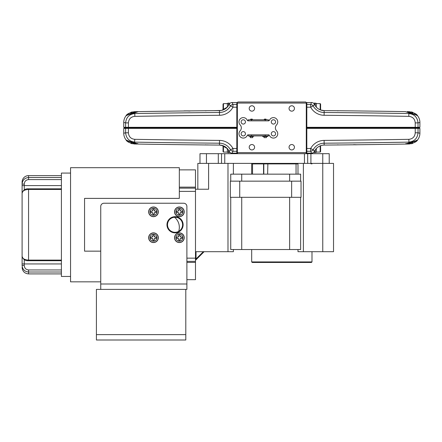 <?xml version="1.0" encoding="UTF-8"?>
<svg xmlns="http://www.w3.org/2000/svg" width="442" height="442" viewBox="0 0 442 442"><rect width="100%" height="100%" fill="white"/><g stroke="black" fill="none" stroke-linecap="round" stroke-linejoin="round"><path stroke-width="0.66" d="M262.614 136.462L262.614 135.921L262.614 136.462L264.686 136.462L264.686 135.921M267.78 136.462L267.78 135.921L267.78 136.462L265.708 136.462L265.708 135.921M249.365 135.921L249.365 136.351L250.796 136.351L250.796 135.921M250.111 135.921L250.111 136.351M266.438 119.765L265.946 119.119L264.454 119.119L263.957 119.765M252.758 119.765L252.266 119.119L250.774 119.119L250.282 119.765M248.061 120.832L248.216 120.843A1.077 1.077 0 0 1 247.233 120.196A4.309 4.309 0 0 0 240.907 118.329A4.309 4.309 0 0 0 240.155 124.882A4.309 4.309 0 0 1 240.155 130.804A4.309 4.309 0 0 0 243.282 138.075A4.309 4.309 0 0 0 247.233 135.49L248.216 134.843L268.498 134.843A1.077 1.077 0 0 1 269.487 135.49A4.309 4.309 0 0 0 277.394 135.473A4.309 4.309 0 0 0 276.565 130.804A4.309 4.309 0 0 1 276.565 124.882A4.309 4.309 0 0 0 275.814 118.329A4.309 4.309 0 0 0 269.487 120.196A1.077 1.077 0 0 1 268.498 120.843L269.487 120.196M243.282 119.765A2.155 2.155 0 0 0 241.128 121.92A2.155 2.155 0 0 0 243.282 124.075A2.155 2.155 0 0 0 245.437 121.92A2.155 2.155 0 0 0 243.282 119.765M243.282 131.617A2.155 2.155 0 0 0 241.128 133.766A2.155 2.155 0 0 0 243.282 135.921A2.155 2.155 0 0 0 245.437 133.766A2.155 2.155 0 0 0 243.282 131.617M273.438 131.617A2.155 2.155 0 0 0 271.283 133.766A2.155 2.155 0 0 0 273.438 135.921A2.155 2.155 0 0 0 275.593 133.766A2.155 2.155 0 0 0 273.438 131.617M273.438 119.765A2.155 2.155 0 0 0 271.283 121.92A2.155 2.155 0 0 0 273.438 124.075A2.155 2.155 0 0 0 275.593 121.92A2.155 2.155 0 0 0 273.438 119.765M265.2 136.545L263.957 136.545L263.957 137.644L266.438 137.644L266.438 136.545L265.2 136.545M251.52 136.545L250.282 136.545L250.282 137.644L252.758 137.644L252.758 136.545L251.52 136.545M211.514 251.691L201.386 251.691M249.321 148.009L249.57 148.584M251.896 144.54A2.691 2.691 0 0 0 249.205 147.23A2.691 2.691 0 0 0 251.896 149.921A2.691 2.691 0 0 0 254.592 147.23A2.691 2.691 0 0 0 251.896 144.54M291.742 144.54A2.691 2.691 0 0 0 289.051 147.23A2.691 2.691 0 0 0 291.742 149.921A2.691 2.691 0 0 0 294.438 147.23A2.691 2.691 0 0 0 291.742 144.54M291.742 105.765A2.691 2.691 0 0 0 289.051 108.461A2.691 2.691 0 0 0 291.742 111.152A2.691 2.691 0 0 0 294.438 108.461A2.691 2.691 0 0 0 291.742 105.765M251.896 105.765A2.691 2.691 0 0 0 249.205 108.461A2.691 2.691 0 0 0 251.896 111.152A2.691 2.691 0 0 0 254.592 108.461A2.691 2.691 0 0 0 251.896 105.765M128.29 141.026L129.169 141.749M130.876 142.733L131.523 142.987M134.987 143.473L136.843 143.506L134.158 143.457L128.158 140.899M281.836 262.46L252.222 262.46L251.68 261.924L311.991 261.924L311.45 262.46L281.836 262.46M142.385 144.131L149.214 144.241L142.385 144.131A1.077 1.077 90.9 0 0 142.6 144.114M151.109 144.269L151.407 144.274M152.987 144.296L155.584 144.335M160.96 144.412L157.363 144.363A1.077 1.077 90.8 0 0 157.579 144.346M169.678 144.534L170.7 144.551A1.077 1.077 -89.2 0 1 170.485 144.523M181.662 144.689L183.557 144.711M184.027 144.716L184.513 144.722M184.695 144.727L185.739 144.738M187.541 144.738A1.077 1.077 90.7 0 1 187.32 144.755L200.856 144.904A1.077 1.077 -89.4 0 1 200.635 144.882M156.507 144.352L155.623 144.335A1.077 1.077 -89.1 0 1 155.407 144.313M150.838 144.263L149.877 144.252A1.077 1.077 90.9 0 0 150.087 144.23M171.535 144.562L168.982 144.528M175.502 144.611L177.143 144.633M177.148 144.633L178.237 144.644A1.077 1.077 -89.3 0 1 178.021 144.622M188.419 144.772L189.259 144.777M192.226 144.81L193.314 144.827A1.077 1.077 -89.4 0 1 193.099 144.799M180.944 144.683L179.833 144.667A1.077 1.077 90.7 0 0 180.049 144.65M150.059 144.252L155.623 144.335L150.059 144.252M186.789 144.749L185.778 144.738A1.077 1.077 -89.3 0 1 185.557 144.716M175.336 144.611L172.341 144.573A1.077 1.077 90.8 0 0 172.562 144.551M229.282 151.54L229.282 152.617L228.42 152.617L228.42 149.971M294.074 107.108L294.245 107.467M294.378 107.909L294.427 108.251L294.378 107.909M100.743 251.155L84.56 251.155L84.56 198.386L179.33 198.386L179.33 167.689L70.56 167.689L70.56 281.847L100.743 281.847M401.253 144.131L394.43 144.241L401.253 144.131A1.077 1.077 -90.9 0 1 401.043 144.114M392.535 144.269L392.236 144.274M390.656 144.296L388.054 144.335M380.695 144.423A1.077 1.077 89.2 0 1 380.485 144.446L386.28 144.363A1.077 1.077 -90.8 0 1 386.059 144.346M373.965 144.534L372.943 144.551A1.077 1.077 89.2 0 0 373.159 144.523M365.622 144.622A1.077 1.077 89.3 0 1 365.407 144.644L371.302 144.573A1.077 1.077 -90.8 0 1 371.081 144.551M387.137 144.352L389.988 144.307M382.684 144.412L380.485 144.446M393.551 144.23A1.077 1.077 -90.9 0 0 393.767 144.252L392.8 144.263M372.109 144.562L372.943 144.551M378.573 144.451A1.077 1.077 -90.8 0 0 378.788 144.468L377.258 144.49M350.545 144.799A1.077 1.077 89.4 0 1 350.324 144.827L350.771 144.821M351.412 144.81L356.324 144.755A1.077 1.077 -90.7 0 1 356.103 144.738M355.285 144.805L358.086 144.738A1.077 1.077 89.3 0 1 357.865 144.738L356.854 144.749M314.361 151.54L314.361 152.617L315.223 152.617L315.223 149.971M408.657 143.473L406.795 143.506L409.485 143.457L415.48 140.899M175.049 232.31A7.536 7.536 0 0 0 182.59 224.768A7.536 7.536 0 0 0 175.049 217.232A7.536 7.536 0 0 0 167.512 224.768A7.536 7.536 0 0 0 175.049 232.31M183.126 224.768A8.078 8.078 0 0 1 175.049 232.846A8.078 8.078 0 0 1 166.971 224.768A8.078 8.078 0 0 1 175.049 216.69A8.078 8.078 0 0 1 183.126 224.768M415.353 114.666L414.474 113.942M412.767 112.953L412.121 112.699M408.657 112.213L406.795 112.18L409.485 112.229L409.314 111.693L407.148 111.655M392.535 111.423L392.236 111.417M390.656 111.39L388.054 111.351M382.684 111.273L385.562 111.318M373.965 111.152L372.943 111.141A1.077 1.077 90.8 0 1 373.159 111.163M358.943 110.964L362.7 111.008M361.976 111.003L360.086 110.975M359.617 110.97L359.131 110.964M351.412 110.876L356.324 110.931M342.788 110.787L348.478 110.843L342.788 110.787A1.077 1.077 90.6 0 1 343.009 110.809M387.137 111.34L392.8 111.423M368.136 111.075L365.407 111.041A1.077 1.077 90.7 0 1 365.622 111.069M357.081 110.942L357.865 110.953M355.224 110.92L354.379 110.909M393.584 111.439L389.954 111.378M378.545 111.218L372.943 111.141L378.545 111.218M151.109 111.423L151.407 111.417M152.987 111.39L150.838 111.423M162.943 111.268A1.077 1.077 -90.8 0 1 163.159 111.24L158.076 111.318M169.678 111.152L168.982 111.163M186.789 110.936L179.833 111.025M156.507 111.34L153.689 111.378M160.96 111.273L163.159 111.24M178.021 111.069A1.077 1.077 -90.7 0 1 178.237 111.041L175.336 111.08M175.502 111.075L177.143 111.058M177.148 111.058L170.7 111.141A1.077 1.077 -90.8 0 0 170.485 111.163M193.099 110.892A1.077 1.077 -90.6 0 1 193.314 110.865L192.872 110.87M192.226 110.876L187.32 110.931M150.059 111.439L155.623 111.351M134.688 112.218L136.843 112.18L134.158 112.229L128.158 114.787M227.343 148.578L227.343 152.402L228.42 152.402M70.56 173.076L61.41 173.076L61.41 276.46L70.56 276.46M316.301 148.578L316.301 152.402L315.223 152.402M327.82 251.691L317.699 251.691M179.38 232.868A4.845 4.845 0 0 0 174.535 237.713A4.845 4.845 0 0 0 179.38 242.559A4.845 4.845 0 0 0 184.226 237.713A4.845 4.845 0 0 0 179.38 232.868M153.49 232.868A4.845 4.845 0 0 0 148.645 237.713A4.845 4.845 0 0 0 153.49 242.559A4.845 4.845 0 0 0 158.335 237.713A4.845 4.845 0 0 0 153.49 232.868M153.49 206.978A4.845 4.845 0 0 0 148.645 211.823A4.845 4.845 0 0 0 153.49 216.668A4.845 4.845 0 0 0 158.335 211.823A4.845 4.845 0 0 0 153.49 206.978M179.38 206.978A4.845 4.845 0 0 0 174.535 211.823A4.845 4.845 0 0 0 179.38 216.668A4.845 4.845 0 0 0 184.226 211.823A4.845 4.845 0 0 0 179.38 206.978M314.361 104.152L314.361 103.074L315.223 103.074L315.223 105.715M229.282 104.152L229.282 103.074L228.42 103.074L228.42 105.715M227.343 152.076L223.464 152.076L223.464 145.877M22.1 215.624L22.1 182.087A6.464 6.464 0 0 1 28.564 175.629L61.41 175.629M28.564 188.833L28.564 189.441C24.608 189.668 22.454 190.933 22.1 193.242C23.094 190.054 25.249 188.585 28.564 188.833L61.41 188.833M175.927 237.713A3.453 3.453 0 0 0 179.38 241.166A3.453 3.453 0 0 0 182.833 237.713A3.453 3.453 0 0 0 179.38 234.26A3.453 3.453 0 0 0 175.927 237.713M150.037 237.713A3.453 3.453 0 0 0 153.49 241.166A3.453 3.453 0 0 0 156.943 237.713A3.453 3.453 0 0 0 153.49 234.26A3.453 3.453 0 0 0 150.037 237.713M150.037 211.823A3.453 3.453 0 0 0 153.49 215.276A3.453 3.453 0 0 0 156.943 211.823A3.453 3.453 0 0 0 153.49 208.37A3.453 3.453 0 0 0 150.037 211.823M175.927 211.823A3.453 3.453 0 0 0 179.38 215.276A3.453 3.453 0 0 0 182.833 211.823A3.453 3.453 0 0 0 179.38 208.37A3.453 3.453 0 0 0 175.927 211.823M316.301 152.076L320.174 152.076L320.174 145.877M137.876 143.882A0.536 0.536 0 0 0 138.269 144.064A9692.458 9692.458 0 0 0 219.481 145.075L223.033 145.711L223.033 151.645L223.464 152.076M22.1 195.292L22.1 184.093C22.448 180.137 24.603 177.949 28.564 177.524L61.41 177.524M180.027 236.1L180.027 235.078L178.734 235.078L178.734 236.1L177.767 237.067L176.739 237.067L176.739 238.36L177.767 238.36L178.734 239.332L178.734 240.354L180.027 240.354L180.027 239.332L180.993 238.36L182.021 238.36L182.021 237.067L180.993 237.067L180.027 236.1A0.967 0.967 0 0 0 180.623 236.995M154.136 236.1L154.136 235.078L152.844 235.078L152.844 236.1L151.871 237.067L150.849 237.067L150.849 238.36L151.871 238.36L152.844 239.332L152.844 240.354L154.136 240.354L154.136 239.332L155.103 238.36L156.125 238.36L156.125 237.067L155.103 237.067L154.136 236.1A0.967 0.967 0 0 0 154.733 236.995M154.136 210.21L154.136 209.188L152.844 209.188L152.844 210.21L151.871 211.177L150.849 211.177L150.849 212.469L151.871 212.469L152.844 213.436L152.844 214.464L154.136 214.464L154.136 213.436L155.103 212.469L156.125 212.469L156.125 211.177L155.103 211.177L154.136 210.21A0.967 0.967 0 0 0 155.103 211.177M180.027 210.21L180.027 209.188L178.734 209.188L178.734 210.21L177.767 211.177L176.739 211.177L176.739 212.469L177.767 212.469L178.734 213.436L178.734 214.464L180.027 214.464L180.027 213.436L180.993 212.469L182.021 212.469L182.021 211.177L180.993 211.177L180.027 210.21A0.967 0.967 0 0 0 180.623 211.105M174.513 217.249A12.923 12.923 0 0 1 178.678 231.376M321.92 145.33L320.605 145.711L320.605 151.645L320.174 152.076M315.223 103.29L316.301 103.301L315.223 103.301M227.343 107.108L227.343 103.29L228.42 103.29M316.301 103.616L320.174 103.616L320.174 109.815M227.343 103.616L223.464 103.616L223.464 109.815M320.174 103.616L320.605 104.047L320.605 109.981L324.157 110.616L329.804 110.66M227.42 107.025L221.729 110.356L223.033 109.981L223.033 104.047L223.464 103.616M188.358 110.881L184.049 110.881M184.32 110.881L185.557 110.953M189.972 111.041L187.016 110.936M188.905 110.914L188.088 110.881M353.666 144.65L356.622 144.755M354.733 144.777L355.55 144.805M177.767 211.177A0.967 0.967 0 0 0 178.662 210.58M178.734 213.436A0.967 0.967 0 0 0 178.137 212.541M180.993 212.469A0.967 0.967 0 0 0 180.098 213.066M151.871 211.177A0.967 0.967 0 0 0 152.772 210.58M152.844 213.436A0.967 0.967 0 0 0 152.241 212.541M155.103 212.469A0.967 0.967 0 0 0 154.136 213.436M151.871 237.067A0.967 0.967 0 0 0 152.772 236.47M152.844 239.332A0.967 0.967 0 0 0 151.871 238.36M155.103 238.36A0.967 0.967 0 0 0 154.136 239.332M177.767 237.067A0.967 0.967 0 0 0 178.662 236.47M178.734 239.332A0.967 0.967 0 0 0 177.767 238.36M180.993 238.36A0.967 0.967 0 0 0 180.098 238.962M316.301 107.108L316.301 103.29M61.41 272.012L28.564 272.012C24.608 271.598 22.454 269.41 22.1 265.443L22.1 254.249M22.1 193.242L22.1 256.299C22.448 258.598 24.603 259.868 28.564 260.095L28.564 260.703L61.41 260.703M24.255 259.653L24.255 263.94L22.1 263.94L22.1 233.917M22.1 265.443L24.255 265.443C24.459 268.134 25.896 269.631 28.564 269.946L61.41 269.946M61.41 179.596L28.564 179.596C25.901 179.9 24.47 181.397 24.255 184.093L22.1 184.093M322.235 110.423L324.157 110.616A10.768 10.768 0 0 1 314.489 104.4L315.036 105.423A10.768 10.768 0 0 0 316.223 107.025C318.356 109.34 321.002 110.533 324.157 110.616A10.768 10.768 0 0 1 314.489 104.4A3.232 3.232 0 0 0 311.566 102.538L306.82 102.538L306.82 103.074L236.818 103.074L236.818 102.538L232.078 102.538L232.967 104.411L236.818 104.411M96.411 334.616L185.795 334.616L185.795 340.003L96.411 340.003L96.411 289.383L186.894 289.383L186.894 206.464A3.232 3.232 0 0 0 183.668 203.232L103.969 203.232A3.232 3.232 0 0 0 100.743 206.464L100.743 289.383M221.409 110.423L213.834 110.66M185.778 110.953L182.435 110.992M190.988 110.892L190.132 110.903M188.74 110.914L188.419 110.92M166.38 111.196L164.855 111.218M152.54 111.401L152.136 111.406M137.876 111.809A0.536 0.536 0 0 1 138.269 111.627L136.495 111.655M134.158 112.229L134.329 111.693L138.269 111.627L134.445 112.931M136.412 111.655A9692.458 9692.458 0 0 1 136.456 111.655A9692.458 9692.458 0 0 0 136.412 111.655L137.363 111.638M134.672 111.688L134.329 111.693C129.517 112.693 126.743 114.08 126.009 115.848C126.904 115.169 129.777 114.185 134.622 112.892L134.782 113.561A9690.579 9690.579 0 0 1 219.497 112.489L219.481 110.616A10.768 10.768 0 0 0 229.149 104.4L228.608 105.423M132.296 111.92L130.865 112.329M128.423 113.577L127.616 114.191M126.694 115.053L126.373 115.401M126.086 115.754L126.76 114.986M128.29 114.666L129.169 113.942M130.528 113.113L131.523 112.699M368.302 111.08L374.656 111.163M350.324 110.865L350.771 110.87M352.655 110.892L353.512 110.903M375.816 111.18L378.788 111.218M391.098 111.401L391.502 111.406M370.429 111.108L371.302 111.119M408.966 111.688L409.314 111.693C414.126 112.693 416.9 114.08 417.635 115.848L417.574 115.776M405.767 111.809A0.536 0.536 0 0 0 405.369 111.627L409.193 112.931M409.485 112.229L415.48 114.787M411.347 111.92L412.773 112.329M415.22 113.577L416.027 114.191A10.768 10.768 0 0 1 417.419 115.589A10.768 10.768 0 0 0 416.027 114.191M416.95 115.053L417.265 115.401M417.557 115.754L416.883 114.986M185.795 334.616L185.795 289.383M306.82 103.074L306.82 107.213L310.676 107.213A15.442 15.442 0 0 0 324.119 115.285A9687.784 9687.784 0 0 1 408.811 116.356C412.74 116.765 414.878 118.942 415.226 122.887L418.027 122.887C417.447 117.329 414.392 114.218 408.856 113.561L409.021 112.892C413.867 114.185 416.74 115.169 417.635 115.848A10.768 10.768 0 0 1 419.9 122.462A10.768 10.768 0 0 0 417.635 115.848M352.655 144.799L353.512 144.788M354.898 144.772L355.224 144.772M390.8 144.296L391.502 144.285M361.208 144.7L363.506 144.672M370.429 144.584L371.269 144.573M372.954 144.551L374.656 144.528M385.562 144.374L386.247 144.363M306.82 107.213L306.82 148.479L310.676 148.479A15.442 15.442 0 0 1 324.119 140.401A9687.784 9687.784 0 0 0 408.811 139.329C412.74 138.926 414.878 136.749 415.226 132.804L418.027 132.804C417.447 138.363 414.392 141.468 408.856 142.131A9690.579 9690.579 0 0 1 324.146 143.202A12.647 12.647 0 0 0 313.135 149.816L314.489 151.291L315.036 150.269A10.768 10.768 0 0 1 316.223 148.667C318.356 146.352 321.002 145.153 324.157 145.075L329.804 145.026M405.767 143.882A0.536 0.536 0 0 1 405.369 144.064L407.148 144.031M409.485 143.457L409.314 143.998L405.369 144.064L409.193 142.76M407.226 144.031A9692.458 9692.458 0 0 1 407.181 144.031A9692.458 9692.458 0 0 0 407.226 144.031L406.281 144.048M408.966 144.004L409.314 143.998C414.126 142.998 416.9 141.611 417.635 139.838L417.574 139.915M411.347 143.766L412.773 143.363M415.22 142.114L416.027 141.501A10.768 10.768 0 0 0 417.419 140.103A10.768 10.768 0 0 1 416.027 141.501M416.95 140.639L417.265 140.285M417.557 139.937L416.883 140.705M415.353 141.026L414.474 141.749M412.767 142.733L412.121 142.987M127.611 114.191A10.768 10.768 0 0 0 126.219 115.589A10.768 10.768 0 0 1 127.611 114.191M134.158 143.457L134.329 143.998L136.495 144.031M237.36 103.074L237.36 152.617L236.818 152.617L236.818 148.479L232.967 148.479A15.442 15.442 0 0 0 219.519 140.401A9687.784 9687.784 0 0 1 134.832 139.329C130.904 138.926 128.766 136.749 128.418 132.804L125.616 132.804C126.197 138.363 129.252 141.468 134.782 142.131A9690.579 9690.579 0 0 0 219.497 143.202L219.481 145.075A9692.458 9692.458 0 0 1 138.269 144.064L134.622 142.794C129.777 141.506 126.904 140.523 126.009 139.838C126.743 141.611 129.517 142.998 134.329 143.998L134.672 144.004M132.296 143.766L130.865 143.363M128.423 142.114L127.616 141.501M126.694 140.639L126.373 140.285M126.086 139.937L126.76 140.705M200.723 144.904L192.872 144.821M190.988 144.799L190.132 144.788M166.38 144.49L164.855 144.468M152.844 144.296L152.136 144.285M185.778 144.738L180.132 144.672M158.076 144.374L157.396 144.363M155.623 144.335L153.656 144.307M136.412 144.031A9692.458 9692.458 0 0 0 136.456 144.031A9692.458 9692.458 0 0 1 136.412 144.031L137.363 144.048M219.519 140.401L219.497 143.202A12.647 12.647 0 0 1 230.509 149.816L229.149 151.291A10.768 10.768 0 0 0 219.481 145.075L213.834 145.026M134.832 139.329L134.445 142.76M123.743 122.462A10.768 10.768 0 0 1 126.009 115.848A10.768 10.768 0 0 0 123.743 122.462L125.616 122.887C126.197 117.329 129.252 114.218 134.782 113.561L134.832 116.356C130.904 116.765 128.766 118.942 128.418 122.887L125.616 122.887L125.616 127.307L123.743 127.307L123.743 122.462M219.481 110.616A9692.458 9692.458 0 0 0 138.269 111.627L138.263 111.627A9692.458 9692.458 0 0 1 219.481 110.616A10.768 10.768 0 0 0 229.149 104.4A3.232 3.232 0 0 1 232.078 102.538A3.232 3.232 0 0 0 229.149 104.4L230.509 105.876A3.232 2.68 -30.8 0 1 232.967 104.411L232.967 107.213L230.509 105.876A12.647 12.647 0 0 1 219.497 112.489L219.519 115.285A9687.784 9687.784 0 0 0 134.832 116.356M408.811 116.356L408.856 113.561A9690.579 9690.579 0 0 0 324.146 112.489A12.647 12.647 0 0 1 313.135 105.876L314.489 104.4A3.232 3.232 0 0 0 311.566 102.538L310.676 104.411L306.82 104.411M405.369 111.627A9692.458 9692.458 0 0 0 324.157 110.616A9692.458 9692.458 0 0 1 405.369 111.627L405.375 111.627M418.027 122.887L419.9 122.462L419.9 127.307L418.027 127.307L418.027 122.887M313.135 105.876A3.232 2.68 -149.2 0 0 310.676 104.411L310.676 107.213L313.135 105.876M408.811 139.329L409.021 142.794C413.867 141.506 416.74 140.523 417.635 139.838L417.635 139.838A10.768 10.768 0 0 0 419.9 133.23A10.768 10.768 0 0 1 417.635 139.838M306.82 127.843L419.254 127.843L419.795 127.307M203.994 251.802L195.646 260.15L196.027 259.006L195.486 259.006M236.818 127.843L124.39 127.843L123.848 127.307M219.481 145.075A10.768 10.768 0 0 1 229.149 151.291L228.608 150.269M227.42 148.667L221.729 145.33M125.616 132.804L123.743 133.23A10.768 10.768 0 0 0 126.009 139.838L126.009 139.838A10.768 10.768 0 0 1 123.743 133.23L123.743 128.384L125.616 128.384L125.616 132.804M236.818 148.479L236.818 127.307L125.616 127.307M306.82 127.307L418.027 127.307M237.089 102.804L237.895 101.997L305.742 101.997L306.555 102.804M418.027 132.804L419.9 133.23L419.9 128.384L418.027 128.384L418.027 132.804M324.119 140.401L324.157 145.075A9692.458 9692.458 0 0 0 405.369 144.064L405.375 144.064A9692.458 9692.458 0 0 1 324.157 145.075A10.768 10.768 0 0 0 314.489 151.291A3.232 3.232 0 0 1 311.566 153.153L310.676 151.275L306.82 151.275M419.254 127.843L419.795 128.384M291.637 197.309L230.337 197.309L230.337 181.154L301.03 181.154L301.03 197.309L291.637 197.309L291.637 181.154M186.894 279.67L195.486 279.67L195.486 169.866L179.33 169.866M186.894 261.388L195.486 261.388M179.33 188.154L195.486 188.154M195.646 260.15A0.536 0.536 0 0 0 195.486 260.531M230.735 197.309L230.735 249.537L300.626 249.537L300.626 197.309M230.735 181.154L230.735 174.154L300.626 174.154L300.626 181.154M124.39 127.843L123.848 128.384M127.611 141.501A10.768 10.768 0 0 1 126.219 140.103A10.768 10.768 0 0 0 127.611 141.501M229.149 151.291A3.232 3.232 0 0 0 232.078 153.153A3.232 3.232 0 0 1 229.149 151.291L229.37 151.683M236.818 152.617L236.818 153.153L232.078 153.153L232.967 151.275L232.967 148.479L230.509 149.816A3.232 2.68 30.8 0 0 232.967 151.275L236.818 151.275M236.818 128.384L125.616 128.384M236.818 127.307L236.818 103.074M306.82 128.384L418.027 128.384M313.135 149.816A3.232 2.68 149.2 0 1 310.676 151.275L310.676 148.479L313.135 149.816M297.991 174.154L297.991 163.385L333.528 163.385L333.528 251.691L297.991 251.691L297.991 249.537M195.486 251.691L233.376 251.691L233.376 249.537M233.376 174.154L233.376 163.385L208.602 163.385L208.602 189.231L195.486 189.231M197.834 189.231L197.834 163.385L208.602 163.385M237.36 152.617L306.284 152.617L306.284 103.074M306.284 152.617L306.82 152.617L306.82 153.153L311.566 153.153A3.232 3.232 0 0 0 314.489 151.291A10.768 10.768 0 0 1 324.157 145.075M306.82 148.479L306.82 152.617M233.376 163.385L297.991 163.385M237.089 152.882L237.895 153.689M306.555 152.882L305.742 153.689M307.682 163.385L307.682 153.689L329.224 153.689L329.224 163.385M199.988 163.385L199.988 153.689L307.682 153.689M221.53 153.689L221.53 163.385M268.498 120.843L248.216 120.843L247.233 120.196M247.233 135.49A1.077 1.077 0 0 1 248.216 134.843M268.498 134.843L269.487 135.49M252.244 135.921L252.244 136.351L253.675 136.351L253.675 135.921M248.288 120.843L248.288 119.765L268.427 119.765L268.427 120.843M252.929 135.921L252.929 136.351M262.935 135.921L262.935 136.462M267.46 135.921L267.46 136.462M248.288 134.843L248.288 135.921L268.427 135.921L268.427 134.843M296.052 174.154L296.052 163.921L251.68 163.921L251.68 174.154M267.625 174.154L267.874 163.385M297.991 163.921L296.052 163.921L295.797 163.385M263.813 174.154L263.813 163.921A0.536 0.381 -90 0 0 263.432 163.385M179.38 233.006A4.707 4.707 0 0 0 174.673 237.713A4.707 4.707 0 0 0 179.38 242.426A4.707 4.707 0 0 0 184.087 237.713A4.707 4.707 0 0 0 179.38 233.006M153.49 233.006A4.707 4.707 0 0 0 148.783 237.713A4.707 4.707 0 0 0 153.49 242.426A4.707 4.707 0 0 0 158.197 237.713A4.707 4.707 0 0 0 153.49 233.006M153.49 207.116A4.707 4.707 0 0 0 148.783 211.823A4.707 4.707 0 0 0 153.49 216.53A4.707 4.707 0 0 0 158.197 211.823A4.707 4.707 0 0 0 153.49 207.116M179.38 207.116A4.707 4.707 0 0 0 174.673 211.823A4.707 4.707 0 0 0 179.38 216.53A4.707 4.707 0 0 0 184.087 211.823A4.707 4.707 0 0 0 179.38 207.116M24.255 184.093L24.255 190.397M61.41 185.596L22.1 185.596M28.564 269.946L28.564 273.907C24.636 273.526 22.481 271.371 22.1 267.449M61.41 263.94L24.255 263.94L24.255 265.443M61.41 189.441L28.564 189.441L28.564 260.095L61.41 260.095M28.564 179.596L28.564 175.629M100.743 284.002L186.894 284.002M324.119 115.285L324.157 110.616M415.226 132.804L415.226 122.887M417.933 128.384L417.463 127.843L417.933 127.307M196.027 251.691L196.027 259.006L203.232 251.802M125.71 128.384L126.174 127.843L125.71 127.307M128.418 132.804L128.418 122.887M236.818 107.213L232.967 107.213A15.442 15.442 0 0 1 219.519 115.285M239.724 197.309L239.724 181.154M186.894 262.399L195.486 262.399L186.894 262.399M186.894 258.156L195.486 258.156M179.33 191.386L195.486 191.386M179.33 187.137L195.486 187.137M289.637 249.537L289.637 197.309M241.73 249.537L241.73 197.309M241.73 174.154L241.73 181.154M289.637 174.154L289.637 181.154M263.559 174.154L263.559 163.921A0.536 0.381 -90 0 0 263.178 163.385M322.759 251.691L322.759 153.689M303.378 251.691L303.378 163.385M227.989 251.691L227.989 163.385M310.914 153.689L310.914 163.385M304.45 163.385L304.45 153.689M224.757 153.689L224.757 163.385M218.298 163.385L218.298 153.689M206.453 153.689L206.453 163.385M265.2 119.765L265.2 120.843M251.52 119.765L251.52 120.843M263.935 135.921L263.935 136.462M263.548 135.921L263.548 136.462M266.846 135.921L266.846 136.462M266.46 135.921L266.46 136.462M251.52 134.843L251.52 135.921M265.2 134.843L265.2 135.921M251.68 249.537L251.68 261.924M22.1 256.299C23.094 259.482 25.244 260.951 28.564 260.703M28.564 273.907L61.41 273.907M205.839 110.925L205.447 110.738M337.804 110.925L338.196 110.738M137.805 111.787L134.523 112.859C129.186 114.362 126.406 115.307 126.185 115.705L126.418 115.644M417.226 115.644L417.458 115.705C417.231 115.307 414.452 114.362 409.115 112.859L405.839 111.787M337.804 144.766L338.196 144.948M405.9 143.523L405.59 144.015L409.115 142.832C414.452 141.329 417.231 140.379 417.458 139.987L417.414 140.009M137.744 143.523L138.053 144.015L134.523 142.832C129.186 141.329 126.406 140.379 126.185 139.987L126.23 140.009M205.839 144.766L205.447 144.948M208.105 144.91L206.326 144.959M311.991 251.691L311.991 261.924M252.531 174.154L252.531 163.921L253.067 163.385M311.146 163.921L310.604 163.385M251.68 163.921L252.222 163.385M311.991 163.921L311.45 163.385"/></g></svg>
